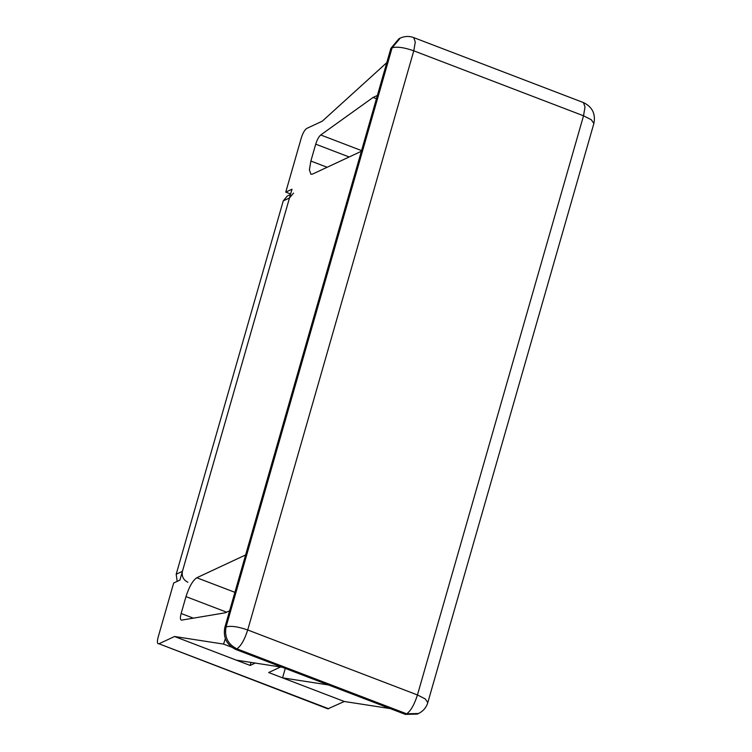 <?xml version="1.0" encoding="UTF-8"?>
<svg xmlns="http://www.w3.org/2000/svg" width="752" height="752" viewBox="0 0 752 752"><rect width="100%" height="100%" fill="white"/><g stroke="black" fill="none" stroke-linecap="round" stroke-linejoin="round"><path stroke-width="1.13" d="M377.372 95.448L373.105 97.44L376.442 98.719M373.105 97.44L320.728 134.975C318.782 136.667 317.118 139.731 315.718 144.168L310.877 161.05L309.382 169.82L310.943 174.257L312.541 174.088L361.364 151.284M390.222 708.591L344.284 701.484L327.891 708.845L158.954 643.778C157.215 644.154 156.942 641.982 158.117 637.264L173.674 583.016L179.916 580.102L292.002 189.203L285.76 192.117L301.317 137.87C302.896 132.972 304.701 129.823 306.722 128.442L322.317 121.157L386.772 62.67M280.552 666.986L268.671 672.532L282.555 677.853L285.262 668.415M251.027 662.418L250.153 665.445L255.248 663.067M225.309 638.796L223.56 644.088L174.539 636.502L236.269 660.134L282.207 667.24M328.492 684.959L282.555 677.853L344.284 701.484M174.539 636.502L158.954 643.778L328.69 708.76M245.613 554.948L196.789 577.752C192.738 580.516 189.137 586.804 185.979 596.618L181.138 613.491C180.029 617.796 180.189 620.005 181.608 620.127L225.337 612.786L229.604 610.793M285.76 192.117L290.629 193.978M236.269 660.134L250.153 665.445M398.992 38.662L390.871 48.391L392.112 47.808L400.243 38.079L398.992 38.662M418.516 713.498C423.188 711.204 426.29 707.576 427.803 702.622L425.218 698.899L417.454 694.951L583.524 115.789L413.779 50.807L247.709 629.969L417.454 694.951C414.296 704.756 410.695 711.044 406.644 713.817L418.516 713.498L417.275 714.08L405.394 714.4L235.649 649.418C226.634 644.84 223.015 637.555 224.801 627.553L390.871 48.391M223.56 644.088L231.531 647.134M293.543 193.114L289.482 197.983L182.426 571.323C181.542 576.323 183.347 579.971 187.859 582.255M289.482 197.983L283.25 200.897L287.311 196.028L290.469 194.552M177.181 581.381L176.194 574.237L182.426 571.323M283.25 200.897L176.194 574.237M320.728 134.975L361.562 150.607M593.883 123.46L591.298 119.737L583.524 115.789L585.018 107.019L583.458 102.582C592.275 106.859 595.753 113.825 593.883 123.46L427.803 702.622M224.801 627.553L226.042 626.98C230.789 625.598 238.008 626.595 247.709 629.969C244.56 639.773 240.95 646.062 236.899 648.835C227.884 644.257 224.265 636.972 226.042 626.98L392.112 47.808C396.859 46.436 404.078 47.432 413.779 50.807L415.283 42.037L413.722 37.6L583.458 102.582M405.394 714.4L406.644 713.817L236.899 648.835L235.649 649.418M181.138 613.491L193.339 618.163M196.789 577.752L234.897 592.332M185.979 596.618L226.634 612.175M310.877 161.05L327.139 167.273M315.718 144.168L349.172 156.98M413.722 37.6C409.295 35.936 404.802 36.096 400.243 38.079"/></g></svg>

